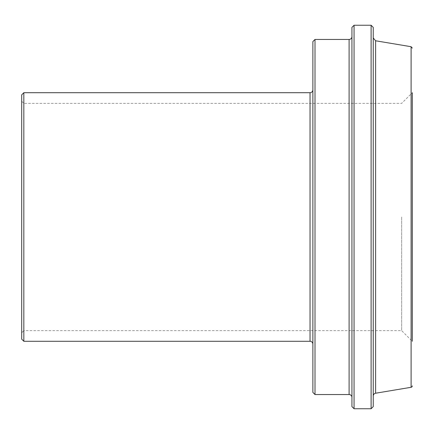 <?xml version="1.0" encoding="UTF-8"?>
<svg xmlns="http://www.w3.org/2000/svg" width="434" height="434" viewBox="0 0 434 434"><rect width="100%" height="100%" fill="white"/><g stroke="black" fill="none" stroke-linecap="round" stroke-linejoin="round"><path stroke-width="0.33" stroke-dasharray="2.17 1.63" d="M412.3 217L412.3 341.281L412.3 217M401.645 217L401.645 330.627L401.645 217M21.7 101.241L23.832 103.373L401.645 103.373L412.3 92.719L412.3 341.281L401.645 330.627L23.832 330.627L23.832 103.373L23.832 330.627L21.7 332.759L21.7 101.241L21.7 332.759M373.24 396.03L373.24 37.97L373.24 396.03M373.24 27.38L373.24 406.62M351.936 397.387L351.936 36.613L351.936 397.387M351.936 406.62L351.936 27.38M315.003 39.456L315.003 394.544M312.876 344.124L312.876 89.876L312.876 344.124M312.876 392.417L312.876 41.583M23.832 92.719L23.832 341.281M371.108 408.747L371.108 25.253M354.063 25.253L354.063 408.747M21.7 339.149L21.7 94.851M411.112 387.285L411.112 46.715M375.611 40.774L375.611 393.226M349.093 394.544L349.093 39.456M310.033 341.281L310.033 92.719"/><path stroke-width="0.65" d="M412.3 341.281L412.3 92.719M412.3 385.886A1.421 1.421 0 0 1 411.112 387.285L375.611 393.226L375.611 40.774L373.24 37.97M373.24 396.03A2.843 2.843 0 0 1 375.611 393.226M373.24 217L373.24 27.38L371.108 25.253L371.108 408.747L373.24 406.62L373.24 217M315.003 39.456L312.876 41.583L312.876 392.417L315.003 394.544L315.003 39.456L349.093 39.456L349.093 394.544A2.843 2.843 0 0 1 351.936 397.387M354.063 25.253L351.936 27.38L351.936 406.62L354.063 408.747L354.063 25.253L371.108 25.253M23.832 92.719L21.7 94.851L21.7 339.149L23.832 341.281L23.832 92.719L310.033 92.719L310.033 341.281A2.843 2.843 0 0 1 312.876 344.124M412.3 48.114L411.112 46.715L411.112 387.285M411.112 46.715L375.611 40.774M349.093 39.456C350.818 39.288 351.768 38.338 351.936 36.613M315.003 394.544L349.093 394.544M310.033 92.719C311.758 92.55 312.708 91.601 312.876 89.876M23.832 341.281L310.033 341.281M354.063 408.747L371.108 408.747"/></g></svg>
